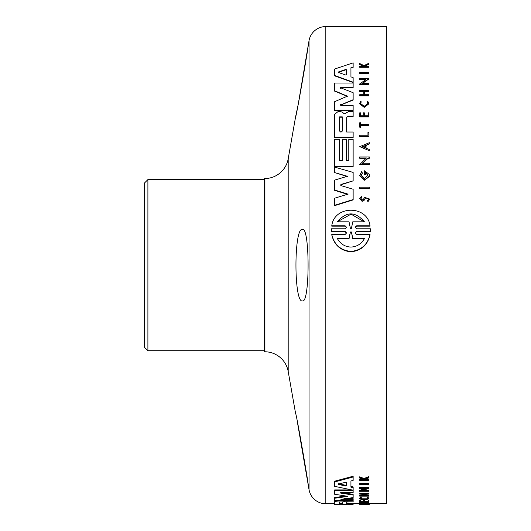 <?xml version="1.0" encoding="UTF-8"?>
<svg xmlns="http://www.w3.org/2000/svg" width="531" height="531" viewBox="0 0 531 531"><rect width="100%" height="100%" fill="white"/><g stroke="black" fill="none" stroke-linecap="round" stroke-linejoin="round"><path stroke-width="0.8" d="M298.283 103.95L309.035 40.635A17.045 17.045 0 0 1 325.822 26.55L325.822 503.766A17.045 17.045 0 0 1 309.035 489.682L297.181 420.924M346.544 227.48L345.137 226.166L331.775 226.166L331.775 225.801C334.258 205.079 367.505 205.012 370.034 225.801L370.034 226.166L356.666 226.166L355.505 226.797M370.459 230.301L370.426 231.815L356.659 231.815L355.524 232.425M370.426 231.815L370.426 231.45L356.659 231.45L355.252 232.956L356.659 234.463L370.034 234.463L370.034 234.835C367.618 245.043 361.239 250.705 350.905 251.82C340.563 250.705 334.185 245.043 331.769 234.835L331.769 234.463L345.143 234.463L346.557 232.956L345.15 231.45L331.384 231.45L331.384 228.795L345.143 228.795L346.557 227.295L345.137 225.801L331.775 225.801M346.544 233.142L345.15 231.815L331.384 231.815L331.344 230.301M368.866 72.926L368.866 73.298L359.248 73.298L359.248 72.229L368.866 72.229L368.866 72.926L359.248 72.926M369.337 188.226L369.337 188.571L359.719 188.571L359.719 187.184L369.337 187.184L369.337 188.226L359.719 188.226M368.866 136.175L359.719 136.175L359.719 136.52L368.866 136.52L368.866 132.458L367.956 132.458L367.956 135.246L367.956 132.803M360.489 123.112L360.489 124.466L368.866 124.466L368.866 125.356L360.489 125.356L360.489 127.194L359.719 127.194L359.719 122.767L360.489 122.767L360.489 124.466M368.866 125.356L368.866 125.694L360.489 125.694M360.489 127.194L360.489 127.54L359.719 127.194M367.91 103.678L367.12 101.786L367.917 103.505L364.246 106.3L360.576 103.505L361.306 101.852L360.668 103.233M367.12 101.786L367.857 101.341L368.866 103.857L364.246 107.368L359.626 103.857L360.549 101.428L361.306 101.852M363.25 66.415L359.719 64.53L359.719 63.514L363.994 65.612L368.866 63.229L368.866 63.873L364.638 65.93L365.627 66.415L368.866 66.415L368.866 66.926L359.719 66.926L359.719 66.415L363.25 66.415L363.25 65.877L359.719 64.145M368.866 63.873L368.866 64.258L364.638 66.309M368.866 66.926L368.866 67.304L359.719 67.304L359.719 66.926M361.704 197.413L360.854 198.654L362.202 199.988L363.33 199.397L364.717 197.34L369.775 199.211L367.897 201.813L367.565 200.479L368.733 198.859L365.6 197.884L364.1 200.021L362.122 201.043L359.719 198.654L361.299 196.424L361.704 197.764L360.901 198.667M365.6 197.884L364.1 200.366L362.122 201.395L359.719 198.654M360.489 113.176L360.489 115.771L363.217 115.771L363.217 113.176M364.339 113.176L364.339 115.771L368.056 115.771L368.056 113.176M368.056 115.771L368.056 112.831L368.866 112.831L368.866 116.9L359.719 116.9L359.719 112.831L360.489 112.831L360.489 115.771M368.866 95.507L368.866 95.865L359.719 95.865L359.719 94.717L363.795 94.717L363.795 91.538L359.719 91.538L359.719 90.409L368.866 90.409L368.866 91.186L364.332 91.186L364.332 94.717L368.866 94.717L368.866 95.507L359.719 95.507M368.866 91.186L368.866 91.538L364.332 91.538L364.332 94.717M369.337 143.861L366.051 145.554L366.051 148.136L369.337 149.51L369.337 150.691L359.726 146.669L369.337 142.7L369.337 143.861L366.051 145.215L366.051 148.136M369.337 150.691L359.726 146.669M366.111 158.265L359.719 158.265L359.719 156.964L369.337 156.964L369.337 158.265L368.083 158.265L362.368 163.601M368.083 158.265L362.368 163.263L369.337 163.263L369.337 164.59L359.719 164.59L366.483 157.926L359.719 157.926M365.487 79.836L359.248 79.836L359.248 78.741L368.866 78.741L368.866 79.471L367.611 79.471L361.896 83.506L368.866 83.506L368.866 84.256L359.248 84.256L366.012 79.471L359.248 79.471M368.866 79.471L368.866 79.836L367.611 79.836L361.896 83.871M368.866 84.256L368.866 84.621L359.248 84.621L359.248 84.256M364.551 174.334L365.514 174.334L364.551 174.679L364.551 170.783L369.337 174.46L369.337 176.518L364.551 180.248L359.679 175.661L361.511 171.772L362.441 173.199L361.332 174.699M367.93 175.502L365.514 172.635M353.142 66.999L353.142 67.377L350.938 68.107L350.938 76.856L353.142 77.639L353.142 82.192L334.656 75.495L334.656 69.023L353.142 62.87L353.142 66.999L350.938 67.729L350.938 76.856M353.142 82.192L353.142 82.557L334.656 75.86L334.656 75.495M339.541 139.666L339.541 160.76L342.256 160.76L342.256 139.666M346.604 139.666L346.604 160.76L348.781 160.76L348.781 139.666M348.781 160.76L348.781 139.328L353.142 139.328L353.142 166.528L334.656 166.528L334.656 139.328L339.541 139.328L339.541 160.76M353.142 137.164L353.142 137.502L334.656 137.502L334.656 114.245L338.26 111.43L340.364 111.43L342.588 112.386L344.32 113.88L348.854 111.437L353.142 111.437L353.142 116.13L347.958 116.13L346.657 117.504L346.657 132.027L353.142 132.027L353.142 137.164L334.656 137.164M353.142 116.13L353.142 116.468L347.958 116.468M341.088 184.403L340.61 184.98L341.088 185.651L353.142 189.235L353.142 199.895L334.656 205.636L334.656 198.202L347.978 194.127L334.656 190.012L334.656 180.102L347.427 176.285L334.656 172.575L334.656 167.106L353.142 172.416L353.142 180.859L341.088 184.403L340.63 185.2M347.978 194.479L334.656 190.363L334.656 190.012M347.427 176.624L334.656 172.575M353.142 180.859L341.088 184.755M347.314 96.35L334.656 91.153L334.656 83.015L353.142 83.015L353.142 87.223L340.882 87.223L340.597 88.405M353.142 87.223L353.142 87.582L340.882 87.582M340.265 87.661L353.142 92.706L353.142 100.047L340.305 105.191M340.265 105.019L340.597 104.6L340.882 105.483L353.142 105.483L353.142 110.481L334.656 110.481L334.656 101.68L347.354 96.177L334.656 90.794M359.248 484.219L359.248 483.469L368.866 483.469L368.866 484.684L359.248 484.684L359.248 484.219L368.866 484.219M360.489 502.445L368.866 502.445L368.866 503.249L359.719 503.461L367.956 503.468M359.719 502.903L360.489 502.903L360.489 502.22L359.719 502.22L359.719 504.145L367.956 504.145L367.956 503.275L368.866 503.275L368.866 504.198L359.726 504.443L369.337 504.443L362.514 504.45M359.626 498.782L359.626 498.085L360.549 497.447L361.306 497.58L361.306 498.284L360.576 498.782L367.917 498.782L367.12 498.264L367.857 498.124L368.866 498.782C365.786 500.043 362.706 500.043 359.626 498.782L360.549 498.151L361.306 498.284M367.12 498.264L367.12 497.56L367.857 497.421L368.866 498.085L368.866 498.782M363.25 479.951L363.25 479.52L363.25 479.951L359.719 479.951L359.719 479.188L362.421 479.188M363.25 479.52L359.719 478.092L359.719 476.792L363.994 478.544L368.866 476.546L368.866 477.867L364.638 479.559L368.866 479.951L368.866 480.349L359.719 480.349L359.719 479.951M365.6 479.181L368.866 479.188L368.866 479.951M359.719 500.448L360.489 500.448L360.489 501.145L359.719 501.145L359.719 500.448M360.489 501.052L363.217 501.052M360.489 501.145L360.489 501.742L363.217 501.742L363.217 500.448L364.339 500.448L364.339 501.742L368.056 501.742L368.056 501.145L368.866 501.145L368.866 501.888L359.719 501.888L359.719 501.145M364.339 501.052L368.056 501.052M368.056 501.145L368.056 500.448L368.866 500.448L368.866 501.145M359.719 495.131L363.795 495.131L363.795 494.427L359.719 494.102L368.866 494.102L364.332 494.427L364.332 495.131L368.866 495.131L368.866 496.133L359.719 496.133L359.719 495.131M359.719 494.102L359.719 493.392L368.866 493.392L368.866 494.102M363.854 490.159L368.866 490.159L368.866 491.261L359.248 491.261L359.248 490.538L364.147 488.712M359.248 491.261L366.012 488.712L359.248 488.712L359.248 487.564L368.866 487.564L368.866 488.712L367.611 488.712L361.896 490.883L368.866 490.883M353.142 490.199L334.656 486.343L334.656 481.192L353.142 476.234L353.142 480.402L350.938 480.973L350.938 486.449L353.142 486.92L353.142 492.688L340.882 492.688L340.597 493.067L353.142 495.051L353.142 497.593L340.882 499.346L353.142 499.346L353.142 500.534L334.656 500.534L334.656 498.231L346.916 496.571L346.916 496.18L347.354 496.379L346.916 496.571M343.365 500.534L344.984 500.58L344.984 501.271L353.142 500.833L353.142 501.808L346.657 502.001L346.657 503.926L353.142 504.251L334.656 504.251L334.656 500.746M346.657 503.242L353.142 503.242L353.142 503.926M346.916 496.18L334.656 494.268L334.656 489.907L351.628 489.907M342.654 492.688L353.142 494.341L353.142 495.051M344.526 498.649L353.142 498.649L353.142 499.346M334.656 498.231L334.656 497.527L345.84 496.02M325.822 503.766L334.656 503.766M353.142 503.766L359.719 503.766M368.866 503.746L386.508 503.766L386.508 26.55L325.822 26.55M360.549 497.447L360.549 498.151M365.514 174.334L365.514 172.296L367.93 175.316L364.551 178.496L361.173 175.316L362.441 172.854M369.337 176.173L364.551 179.903L359.679 175.316M368.866 103.505L364.246 107.023L359.626 103.505M370.034 234.463C367.611 244.672 361.239 250.327 350.905 251.442C340.563 250.327 334.191 244.672 331.769 234.463M302.511 229.365C309.945 226.876 309.945 303.44 302.511 300.951C293.776 303.486 293.762 226.89 302.511 229.365M308.212 45.301C309.082 43.429 296.039 118.871 295.588 116.88L288.194 158.835L288.194 371.488L295.588 413.437C296.039 411.452 309.082 486.907 308.212 485.022M295.588 116.88L298.097 104.872M288.194 158.835A23.862 23.862 0 0 1 264.903 178.549L264.903 351.768A23.862 23.862 0 0 1 288.194 371.488M342.309 131.084L340.955 132.219L339.594 131.084L339.594 116.866L342.309 116.866L342.309 131.084M346.617 74.705L345.774 75.037L338.632 72.555L338.632 71.897L345.774 69.468L346.617 69.787L346.617 74.705M364.425 238.572C361.472 243.902 356.965 246.742 350.905 247.088C344.858 246.756 340.344 243.915 337.377 238.572L348.986 238.572L350.347 231.994L351.456 231.994L352.816 238.572L364.425 238.572M351.449 228.25L350.905 228.788L350.36 228.25L349.033 221.819L337.377 221.819C346.378 211.278 355.392 211.278 364.425 221.819L352.77 221.819L351.449 228.25M147.897 179.597L147.897 350.719L144.492 347.307L144.492 183.009L147.897 179.597L264.478 179.597M264.903 178.549L264.478 178.555L264.478 351.768L264.903 351.768M147.897 350.719L264.478 350.719M340.597 492.715L340.597 493.067L340.882 492.688M334.656 490.631L353.142 490.631M344.984 501.271L343.776 501.317L343.776 500.627M340.364 500.534L343.776 501.317M334.656 501.437L340.364 500.833M346.604 504.251L342.256 504.251M346.604 504.344L342.256 504.344M339.541 504.344L334.656 504.45L339.541 504.251M353.142 504.344L348.781 504.45L353.142 504.251M334.656 481.942L353.142 477.004M350.938 480.973L350.938 487.186L353.142 487.65M359.248 488.294L368.866 488.294M369.337 503.746L369.337 504.43M364.332 494.427L364.332 495.835L368.866 495.835M359.719 495.835L363.795 495.835L363.795 494.427M363.217 501.145L364.339 501.145M365.627 479.188L365.627 479.951M363.994 478.544L363.994 479.301L368.866 477.316M359.719 477.561L363.994 479.301M367.857 497.421L367.857 498.124M360.489 502.903L368.866 503.136M367.956 503.959L368.866 503.959M353.142 110.136L334.656 110.136M353.142 99.702L340.597 104.952M340.597 88.046L340.882 87.223M353.142 199.543L334.656 205.285M347.958 116.13L346.657 117.159L346.657 132.027M346.604 160.76L346.604 139.328L342.256 139.328L342.256 160.76M353.142 166.19L334.656 166.19M367.611 79.836L367.611 79.471M369.337 157.926L368.083 157.926M369.337 164.252L359.719 164.252M363.795 94.717L363.795 91.186L359.719 91.186M368.866 116.561L359.719 116.561M363.217 115.771L363.217 112.831L364.339 112.831L364.339 115.771M369.775 198.859L367.897 201.813M367.897 201.461L367.565 200.479M359.719 136.175L359.719 135.246L367.956 135.246M370.034 225.801L356.666 225.801L355.246 227.295L356.659 228.795L370.426 228.795L370.426 231.45M331.384 231.815L331.384 231.45M339.594 501.948L342.309 501.948L342.309 503.846L339.594 503.846L339.594 501.948M338.632 483.987L345.774 482.267L346.617 482.5L346.617 485.845L345.774 486.057L338.632 484.438L338.632 483.987M338.632 72.555L338.632 72.926M362.54 146.669L365.494 145.448L365.494 147.903L362.54 146.669M339.594 503.162L342.309 503.162L342.309 501.948M338.632 483.688L345.774 485.321L346.617 485.108M342.309 117.212L339.594 117.212M346.617 70.165L345.774 69.84L338.632 72.269M365.494 147.903L365.494 145.786L362.54 147.014M364.22 238.943L352.816 238.943L352.816 238.572M352.816 238.943L351.456 232.366L350.347 232.366L348.986 238.943L337.583 238.943M348.986 238.572L348.986 238.943M364.22 221.819L351.044 214.139L337.723 221.593M345.143 231.815L345.143 231.45M309.035 40.635L309.035 489.682M342.588 500.534L342.588 501.045M346.916 95.992L346.916 95.64M364.1 200.366L364.1 200.021M356.666 225.801L356.666 226.166M345.137 226.166L345.137 225.801M356.659 231.45L356.659 231.815M345.774 485.321L345.774 486.057M345.774 69.84L345.774 69.468M351.456 231.994L351.456 232.366M350.347 232.366L350.347 231.994M331.344 230.481L331.344 230.115M370.465 230.481L370.465 230.115"/></g></svg>
